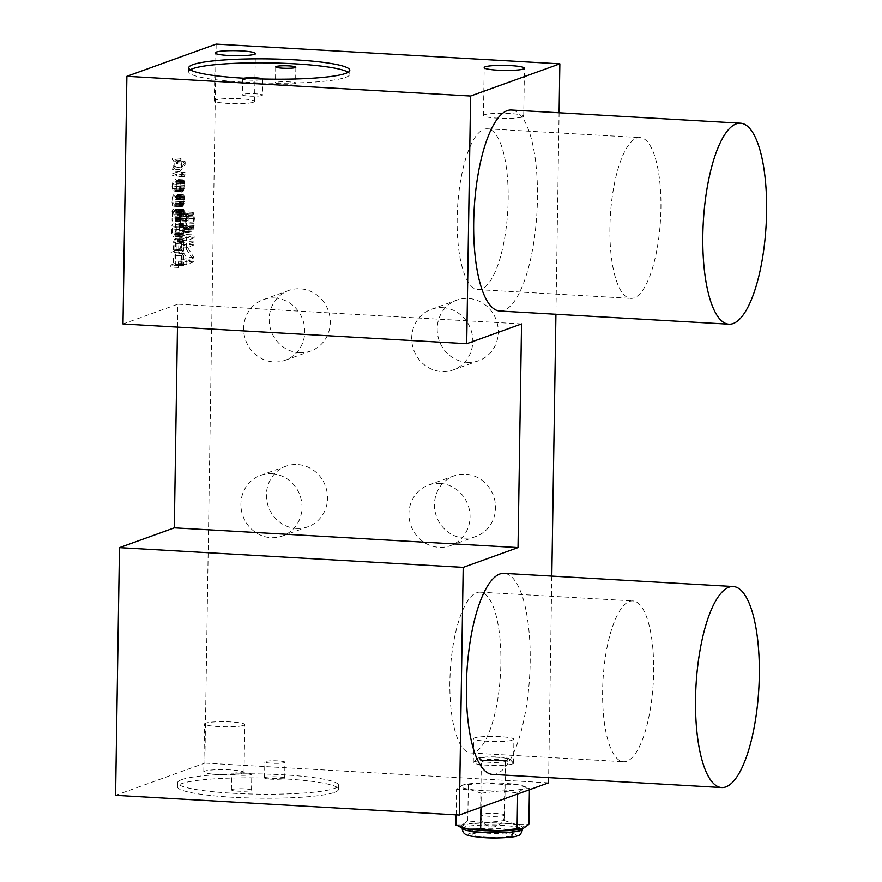 <?xml version="1.0" encoding="UTF-8"?>
<svg xmlns="http://www.w3.org/2000/svg" width="882" height="882" viewBox="0 0 882 882"><rect width="100%" height="100%" fill="white"/><g stroke="black" fill="none" stroke-linecap="round" stroke-linejoin="round"><path stroke-width="0.66" stroke-dasharray="4.41 3.31" d="M174.195 160.844L177.084 162.784L174.107 166.841L174.195 160.844L181.835 161.285L181.736 167.282L174.107 166.841M181.736 167.282L184.713 163.225L177.084 162.784M184.713 163.225L181.835 161.285M185.176 161.737L185.132 164.405L179.95 171.571L179.972 169.576L181.295 167.767L181.405 161.108L180.126 160.248L180.16 158.253L185.176 161.737L177.536 161.296L172.519 157.812L172.486 159.807L173.765 160.678L173.666 167.326L172.343 169.135L172.31 171.13L177.491 163.964L177.536 161.296M177.491 163.964L185.132 164.405M177.469 327.09L177.822 304.18L122.995 323.97M216.145 44.1L204.845 763.084L115.586 795.299M173.225 264.137L170.832 264.997L170.799 266.992L175.904 265.151L176.091 253.167L175.441 253.399L175.286 263.387L173.875 263.894L174.008 255.24L173.357 255.482L173.225 264.137L180.854 264.578L180.997 255.923L173.357 255.482M175.452 238.835L174.371 239.231L173.567 241.833L173.346 249.529L171.064 250.345L171.031 252.351L176.135 250.51L176.18 240.896L175.452 238.835L183.092 239.276L183.511 240.113L175.871 239.684M172.74 225.913L172.773 223.918L172.222 224.447L171.527 227.347L171.626 234.921L173.004 236.74L175.176 235.626L176.312 231.9L176.224 224.326L175.264 223.014L175.805 230.434L174.658 234.16L173.037 234.744L172.288 234.017L172.409 226.365L180.38 226.354L172.409 226.365M172.233 210.544L172.067 220.533L172.707 221.294L172.299 212.838L173.302 210.82L173.986 215.539L174.912 211.228L175.573 210.324L175.893 210.875L175.86 219.497L176.444 210.015L175.386 208.747L174.261 211.46L173.754 209.332L172.563 209.762L172.233 210.544L179.862 210.985L180.534 209.751L172.894 209.31M173.809 206.333L175.661 204.999L176.797 201.283L176.565 195.738L174.967 193.996L173.445 194.878L172.332 197.27L171.836 201.085L172.519 205.473L173.809 206.333L181.438 206.774L173.269 206.201M172.067 186.444L173.181 191.339L175.011 191.339L176.334 189.531L177.095 182.64L176.477 180.215L175.198 179.355L172.905 181.505L172.067 186.444L179.708 186.874L179.84 184.845L172.21 184.404M177.37 171.946L172.266 173.787L172.233 175.794L176.466 174.261L175.672 176.532L176.543 176.224L177.37 171.946L185 172.387L184.977 174.382L177.337 173.952M185.176 258.823L178.495 261.237L178.451 264.236L186.102 261.469L186.179 256.982L179.862 246.85L186.367 244.49L186.422 241.503L178.77 244.259L178.693 248.757L185.176 258.823L192.816 259.264L186.334 249.187L178.693 248.757M186.532 234.513L178.881 237.269L178.826 240.268L186.477 237.501L186.532 234.513L194.161 234.943L194.117 237.942L186.477 237.501M181.152 216.09L181.196 213.102L180.38 213.896L179.333 218.24L179.487 229.607L180.104 231.371L181.549 232.341L184.812 230.665L186.51 225.075L186.367 213.72L184.944 211.746L185.738 222.881L185.198 226.553L184.029 228.46L181.593 229.342L180.479 228.251L180.656 216.774L181.152 216.09L188.792 216.531L188.296 217.204L180.656 216.774M521.538 323.915L177.822 304.18M559.089 112.764L555.925 314.246M551.801 576.111L548.637 777.593M499.796 311.026A100.669 31.443 93.3 0 0 503.997 310.387A100.669 31.443 93.3 0 0 537.27 205.66A100.669 31.443 93.3 0 0 511.34 110.018M492.52 774.374A100.669 31.443 93.3 0 0 496.72 773.723A100.669 31.443 93.3 0 0 529.994 669.008A100.669 31.443 93.3 0 0 504.063 573.366M548.56 782.819L204.845 763.084M464.483 538.108A32.215 30.33 -109.8 0 0 475.927 536.454A32.215 30.33 -109.8 0 0 495.078 501.803A32.215 30.33 -109.8 0 0 465.487 474.207A32.215 30.33 -109.8 0 0 454.054 475.861A32.215 30.33 -109.8 0 0 434.903 510.513A32.215 30.33 -109.8 0 0 464.483 538.108M296.451 528.461A32.215 30.33 -109.8 0 0 307.884 526.808A32.215 30.33 -109.8 0 0 327.046 492.156A32.215 30.33 -109.8 0 0 297.454 464.56A32.215 30.33 -109.8 0 0 286.022 466.214A32.215 30.33 -109.8 0 0 266.86 500.866A32.215 30.33 -109.8 0 0 296.451 528.461M299.207 352.712A32.215 30.33 -109.8 0 0 310.651 351.058A32.215 30.33 -109.8 0 0 329.802 316.406A32.215 30.33 -109.8 0 0 300.211 288.8A32.215 30.33 -109.8 0 0 288.778 290.454A32.215 30.33 -109.8 0 0 269.627 325.105A32.215 30.33 -109.8 0 0 299.207 352.712M467.251 362.359A32.215 30.33 -109.8 0 0 478.683 360.705A32.215 30.33 -109.8 0 0 497.845 326.053A32.215 30.33 -109.8 0 0 468.254 298.458A32.215 30.33 -109.8 0 0 456.81 300.112A32.215 30.33 -109.8 0 0 437.659 334.763A32.215 30.33 -109.8 0 0 467.251 362.359M334.355 792.389A80.538 10.121 0.9 0 0 338.501 789.269A80.538 10.121 0.9 0 0 270.972 778.222A80.538 10.121 0.9 0 0 181.593 783.613A80.538 10.121 0.9 0 0 177.447 786.733A80.538 10.121 0.9 0 0 244.975 797.791A80.538 10.121 0.9 0 0 334.355 792.389M243.002 773.271A20.132 2.525 0.9 0 0 244.038 772.489A20.132 2.525 0.9 0 0 227.159 769.732A20.132 2.525 0.9 0 0 204.822 771.077A20.132 2.525 0.9 0 0 203.786 771.86A20.132 2.525 0.9 0 0 220.665 774.628A20.132 2.525 0.9 0 0 243.002 773.271M481.219 793.183L499.466 790.945L517.657 792.808L523.577 788.64L529.432 788.563L526.554 787.295L517.139 784.572L504.78 784.682L486.588 782.819L462.477 785.134L456.556 789.302L468.915 789.192A32.215 4.046 -179.1 0 1 462.377 785.167A32.215 4.046 -179.1 0 1 462.477 785.134A32.215 4.046 -179.1 0 1 486.588 782.819A32.215 4.046 -179.1 0 1 517.139 784.572A32.215 4.046 -179.1 0 1 523.71 786.127A32.215 4.046 -179.1 0 1 523.577 788.64A32.215 4.046 -179.1 0 1 499.466 790.945A32.215 4.046 -179.1 0 1 468.915 789.192L481.219 793.183L480.999 807.206M181.659 779.622A80.538 10.121 -179.1 0 1 271.028 774.22A80.538 10.121 -179.1 0 1 338.556 785.278A80.538 10.121 -179.1 0 1 334.421 788.398A80.538 10.121 -179.1 0 1 245.042 793.789A80.538 10.121 -179.1 0 1 177.514 782.742A80.538 10.121 -179.1 0 1 181.659 779.622M231.911 789.445A10.066 1.268 -179.1 0 1 243.079 788.773A10.066 1.268 -179.1 0 1 251.524 790.151A10.066 1.268 -179.1 0 1 251.006 790.537A10.066 1.268 -179.1 0 1 239.838 791.209A10.066 1.268 -179.1 0 1 231.393 789.831A10.066 1.268 -179.1 0 1 231.911 789.445M265.063 777.472A10.066 1.268 -179.1 0 1 276.242 776.799A10.066 1.268 -179.1 0 1 284.677 778.189A10.066 1.268 -179.1 0 1 284.158 778.574A10.066 1.268 -179.1 0 1 272.99 779.247A10.066 1.268 -179.1 0 1 264.545 777.869A10.066 1.268 -179.1 0 1 265.063 777.472M284.412 762.599A10.066 1.268 0.9 0 0 284.93 762.202A10.066 1.268 0.9 0 0 276.485 760.824A10.066 1.268 0.9 0 0 265.317 761.497A10.066 1.268 0.9 0 0 264.798 761.894A10.066 1.268 0.9 0 0 273.244 763.272A10.066 1.268 0.9 0 0 284.412 762.599M251.26 774.561A10.066 1.268 0.9 0 0 251.778 774.176A10.066 1.268 0.9 0 0 243.333 772.786A10.066 1.268 0.9 0 0 232.164 773.47A10.066 1.268 0.9 0 0 231.646 773.856A10.066 1.268 0.9 0 0 240.08 775.234A10.066 1.268 0.9 0 0 251.26 774.561M243.763 725.346A20.132 2.525 0.9 0 0 244.799 724.563A20.132 2.525 0.9 0 0 227.92 721.796A20.132 2.525 0.9 0 0 205.572 723.152A20.132 2.525 0.9 0 0 204.536 723.924A20.132 2.525 0.9 0 0 221.415 726.691A20.132 2.525 0.9 0 0 243.763 725.346M456.148 814.847L456.556 789.302M517.635 793.976L517.657 792.808M529.421 789.721L529.432 788.563M455.994 825.155L461.848 825.078L467.769 820.899L485.96 822.763L504.206 820.525L504.78 784.682M504.206 820.525L516.51 824.516L528.869 824.405M467.769 820.899L468.331 785.046M523.081 828.529A32.215 4.046 0.9 0 0 523.963 826.5A32.215 4.046 0.9 0 0 516.51 824.516A32.215 4.046 0.9 0 0 502.597 823.149A32.215 4.046 0.9 0 0 485.96 822.763A32.215 4.046 0.9 0 0 471.043 823.468A32.215 4.046 0.9 0 0 461.848 825.078A32.215 4.046 0.9 0 0 460.845 827.151A32.215 4.046 0.9 0 0 461.716 827.581M521.042 828.474A30.197 3.793 0.9 0 0 522.596 827.305A30.197 3.793 0.9 0 0 497.272 823.16A30.197 3.793 0.9 0 0 463.756 825.177A30.197 3.793 0.9 0 0 462.201 826.357A30.197 3.793 0.9 0 0 487.526 830.491A30.197 3.793 0.9 0 0 521.042 828.474M511.373 835.916A20.132 2.525 0.9 0 0 512.409 835.133A20.132 2.525 0.9 0 0 495.519 832.365A20.132 2.525 0.9 0 0 473.182 833.722A20.132 2.525 0.9 0 0 472.146 834.504A20.132 2.525 0.9 0 0 489.025 837.261A20.132 2.525 0.9 0 0 511.373 835.916M473.237 829.719A20.132 2.525 -179.1 0 1 495.585 828.374A20.132 2.525 -179.1 0 1 512.464 831.142A20.132 2.525 -179.1 0 1 511.428 831.913A20.132 2.525 -179.1 0 1 489.091 833.269A20.132 2.525 -179.1 0 1 472.201 830.502A20.132 2.525 -179.1 0 1 473.237 829.719M439.986 483.413A32.215 30.33 70.2 0 1 469.577 511.009A32.215 30.33 70.2 0 1 450.426 545.66A32.215 30.33 70.2 0 1 438.982 547.314A32.215 30.33 70.2 0 1 409.391 519.718A32.215 30.33 70.2 0 1 428.553 485.067A32.215 30.33 70.2 0 1 439.986 483.413M271.954 473.755A32.215 30.33 70.2 0 1 301.545 501.362A32.215 30.33 70.2 0 1 282.383 536.013A32.215 30.33 70.2 0 1 270.95 537.667A32.215 30.33 70.2 0 1 241.359 510.061A32.215 30.33 70.2 0 1 260.51 475.409A32.215 30.33 70.2 0 1 271.954 473.755M274.71 298.006A32.215 30.33 70.2 0 1 304.301 325.612A32.215 30.33 70.2 0 1 285.151 360.264A32.215 30.33 70.2 0 1 273.707 361.918A32.215 30.33 70.2 0 1 244.116 334.311A32.215 30.33 70.2 0 1 263.277 299.66A32.215 30.33 70.2 0 1 274.71 298.006M442.753 307.653A32.215 30.33 70.2 0 1 472.333 335.259A32.215 30.33 70.2 0 1 453.183 369.911A32.215 30.33 70.2 0 1 441.75 371.565A32.215 30.33 70.2 0 1 412.159 343.958A32.215 30.33 70.2 0 1 431.309 309.306A32.215 30.33 70.2 0 1 442.753 307.653M190.292 69.777A80.538 10.121 0.9 0 0 188.682 71.751A80.538 10.121 0.9 0 0 256.21 82.798A80.538 10.121 0.9 0 0 345.59 77.407A80.538 10.121 0.9 0 0 349.735 74.275A80.538 10.121 0.9 0 0 348.181 72.258M243.906 78.233A10.066 1.268 0.9 0 0 243.079 78.454A10.066 1.268 0.9 0 0 242.561 78.84A10.066 1.268 0.9 0 0 251.006 80.218A10.066 1.268 0.9 0 0 262.175 79.545A10.066 1.268 0.9 0 0 262.693 79.159A10.066 1.268 0.9 0 0 262.627 79.005M261.921 95.521A10.066 1.268 -179.1 0 1 250.753 96.204A10.066 1.268 -179.1 0 1 242.307 94.815A10.066 1.268 -179.1 0 1 242.826 94.429A10.066 1.268 -179.1 0 1 254.005 93.757A10.066 1.268 -179.1 0 1 262.439 95.135A10.066 1.268 -179.1 0 1 261.921 95.521M295.073 83.558A10.066 1.268 -179.1 0 1 283.905 84.231A10.066 1.268 -179.1 0 1 275.471 82.853A10.066 1.268 -179.1 0 1 275.989 82.467A10.066 1.268 -179.1 0 1 287.157 81.783A10.066 1.268 -179.1 0 1 295.591 83.173A10.066 1.268 -179.1 0 1 295.073 83.558M253.553 102.224A20.132 2.525 0.9 0 0 254.589 101.441A20.132 2.525 0.9 0 0 237.699 98.685A20.132 2.525 0.9 0 0 215.362 100.03A20.132 2.525 0.9 0 0 214.326 100.813A20.132 2.525 0.9 0 0 231.205 103.58A20.132 2.525 0.9 0 0 253.553 102.224M522.662 116.931A20.132 2.525 0.9 0 0 523.699 116.148A20.132 2.525 0.9 0 0 506.819 113.392A20.132 2.525 0.9 0 0 484.472 114.737A20.132 2.525 0.9 0 0 483.435 115.52A20.132 2.525 0.9 0 0 500.315 118.276A20.132 2.525 0.9 0 0 522.662 116.931M180.997 255.923L181.648 255.681L181.505 264.335L182.916 263.828L183.081 253.84L183.732 253.608L183.544 265.592L178.44 267.433L178.473 265.438L170.832 264.997M178.473 265.438L180.854 264.578M178.44 267.433L170.799 266.992M183.544 265.592L175.904 265.151M183.732 253.608L176.091 253.167M183.081 253.84L175.441 253.399M182.916 263.828L175.286 263.387M181.505 264.335L173.875 263.894M181.648 255.681L174.008 255.24M183.511 240.113L183.776 250.94L178.671 252.781L178.704 250.786L180.975 249.97L181.207 242.274L182.772 239.055L175.132 238.625M182.331 239.22L174.702 238.779M182.001 239.661L174.371 239.231M181.56 240.819L173.919 240.378M181.207 242.274L173.567 241.833M181.075 243.972L173.434 243.531M180.975 249.97L173.346 249.529M178.704 250.786L171.064 250.345M178.671 252.781L171.031 252.351M183.776 250.94L176.135 250.51M183.897 242.958L176.257 242.517M183.809 241.326L176.18 240.896M181.725 243.41L181.626 249.727L183.258 249.143L183.059 241.271L182.078 241.624L181.725 243.41L174.096 242.969L174.779 240.731L175.628 241.425L175.617 248.702L173.997 249.297L174.096 242.969M173.997 249.297L181.626 249.727M183.258 249.143L175.617 248.702M183.357 242.815L175.716 242.385M183.269 241.855L175.628 241.425M183.059 241.271L175.419 240.83M182.739 241.062L175.099 240.621M182.409 241.172L174.779 240.731M182.078 241.624L174.449 241.183M181.857 242.374L174.217 241.933M180.049 226.806L179.73 233.543L180.678 235.185L182.739 234.105L183.313 232.242L182.905 223.455L184.14 227.644L183.258 235.24L182.265 236.596L180.104 237.049L179.068 234.105L179.035 229.485L180.413 224.359L172.773 223.918M180.413 224.359L180.38 226.354M179.862 224.888L172.222 224.447M179.41 226.376L171.77 225.935M179.167 227.776L171.527 227.347M179.035 229.485L171.395 229.044M178.991 232.484L171.351 232.043M179.068 234.105L171.428 233.664M179.267 235.362L171.626 234.921M179.685 236.53L172.045 236.1M180.104 237.049L172.464 236.608M180.645 237.181L173.004 236.74M182.265 236.596L174.636 236.155M182.817 236.067L175.176 235.626M183.258 235.24L175.628 234.799M183.721 233.752L176.08 233.311M183.952 232.341L176.312 231.9M184.084 230.643L176.455 230.202M184.14 227.644L176.499 227.203M184.051 226.024L176.411 225.583M183.853 224.767L176.224 224.326M183.445 223.587L175.805 223.157M182.905 223.455L175.264 223.014M182.872 225.45L175.242 225.009M183.191 225.671L175.562 225.23M183.401 226.586L175.761 226.145M183.489 227.876L175.849 227.446M183.434 230.875L175.805 230.434M183.313 232.242L175.672 231.812M183.081 233.322L175.441 232.881M182.739 234.105L175.099 233.664M182.298 234.59L174.658 234.16M180.678 235.185L173.037 234.744M180.248 235.009L172.607 234.568M179.928 234.458L172.288 234.017M179.73 233.543L172.089 233.102M179.641 232.242L172.001 231.812M179.685 229.254L172.045 228.813M179.818 227.876L172.177 227.446M180.534 209.751L181.394 209.773L181.901 211.9L182.585 209.673L183.665 209.277L184.349 213.995L183.059 220.423L183.533 211.316L182.993 210.842L182.552 211.669L181.626 215.98L181.361 211.768L180.281 211.823L180.347 221.735L179.311 218.791L179.63 212.055L171.99 211.625M179.63 212.055L179.862 210.985M179.399 213.466L171.758 213.025M179.267 214.844L171.626 214.403M179.222 217.501L171.582 217.06M179.311 218.791L171.67 218.361M179.509 220.048L171.869 219.607M179.708 220.963L172.067 220.533M180.027 221.514L172.387 221.073M180.347 221.735L172.707 221.294M180.369 220.07L172.729 219.629M180.16 219.816L172.519 219.375M179.95 219.221L172.31 218.791M179.851 218.604L172.222 218.163M179.774 216.972L172.133 216.531M179.807 214.976L172.166 214.535M179.939 213.268L172.299 212.838M180.06 212.573L172.42 212.132M180.281 211.823L172.651 211.382M180.501 211.415L172.872 210.974M180.942 211.261L173.302 210.82M181.361 211.768L173.721 211.327M181.571 212.683L173.93 212.242M181.648 214.646L174.008 214.205M181.626 215.98L173.986 215.539M182.056 215.814L174.415 215.384M182.078 214.491L174.438 214.05M182.32 212.408L174.691 211.978M182.552 211.669L174.912 211.228M182.993 210.842L175.364 210.401M183.213 210.765L175.573 210.324M183.533 211.316L175.893 210.875M183.732 212.231L176.091 211.801M183.809 213.863L176.18 213.422M183.798 215.197L176.157 214.756M183.654 216.895L176.025 216.454M183.423 217.975L175.783 217.534M183.092 218.758L175.452 218.317M183.059 220.423L175.43 219.982M183.5 219.927L175.86 219.497M183.952 218.438L176.323 218.008M184.195 217.027L176.554 216.597M184.338 214.668L176.698 214.227M184.349 213.995L176.709 213.554M184.283 211.702L176.643 211.272M184.084 210.456L176.444 210.015M183.665 209.277L176.036 208.836M183.236 209.1L175.606 208.659M183.026 209.177L175.386 208.747M182.585 209.673L174.945 209.232M182.243 210.456L174.614 210.015M181.901 211.9L174.261 211.46M181.714 210.313L174.074 209.883M181.394 209.773L173.754 209.332M180.964 209.596L173.324 209.155M172.563 209.762L180.204 210.203M180.909 206.631L179.553 203.477L179.619 199.486L180.755 195.771L182.607 194.437L183.886 195.297L184.503 197.722L183.302 205.44L182.42 206.421L174.779 205.98M182.42 206.421L181.438 206.774M182.971 205.892L175.331 205.451M183.302 205.44L175.661 204.999M183.743 204.613L176.102 204.183M184.084 203.499L176.444 203.058M184.437 201.724L176.797 201.283M184.581 199.685L176.94 199.244M184.503 197.722L176.863 197.292M184.195 196.179L176.565 195.738M183.886 195.297L176.246 194.856M183.467 194.79L175.827 194.349M183.147 194.569L175.507 194.139M182.607 194.437L174.967 193.996M181.626 194.79L173.997 194.349M181.086 195.319L173.445 194.878M180.755 195.771L173.115 195.33M180.303 196.587L172.674 196.157M179.972 197.711L172.332 197.27M179.619 199.486L171.979 199.045M179.476 201.526L171.836 201.085M179.553 203.477L171.913 203.047M179.851 205.032L172.21 204.591M180.16 205.914L172.519 205.473M180.59 206.421L172.949 205.98M182.342 204.789L183.665 202.662L184.029 199.883L183.754 197.336L182.475 196.135L181.053 196.984L180.016 201.328L180.931 204.966L182.342 204.789L173.291 204.536L172.519 199.189L173.423 196.543L174.834 195.705L176.113 196.895L176.4 199.442L176.025 202.221L174.702 204.359M175.353 203.786L182.993 204.227M183.665 202.662L176.025 202.221M183.897 201.581L176.257 201.14M184.029 199.883L176.4 199.442M183.952 198.252L176.312 197.822M183.754 197.336L176.113 196.895M183.114 196.234L175.485 195.804M182.475 196.135L174.834 195.705M181.714 196.41L174.074 195.98M181.053 196.984L173.423 196.543M180.38 198.549L172.751 198.108M180.149 199.63L172.519 199.189M180.016 201.328L172.376 200.887M180.104 202.959L172.464 202.518M180.303 203.874L172.663 203.433M180.931 204.966L173.291 204.536M181.582 205.065L173.941 204.635M174.03 191.692L181.67 192.122L180.391 191.262L179.785 188.836L172.144 188.395M179.785 188.836L179.708 186.874M180.082 190.38L172.442 189.95M180.391 191.262L172.751 190.832M180.81 191.769L173.181 191.339M181.141 191.989L173.5 191.548M179.84 184.845L181.317 180.667L182.839 179.796L184.118 180.656L184.801 185.044L183.533 190.799L182.651 191.769L175.011 191.339M182.651 191.769L181.67 192.122M183.202 191.24L175.562 190.81M183.533 190.799L175.893 190.358M183.974 189.972L176.334 189.531M184.316 188.858L176.676 188.417M184.669 187.072L177.028 186.631M184.801 185.044L177.172 184.603M184.724 183.081L177.095 182.64M184.426 181.538L176.786 181.097M184.118 180.656L176.477 180.215M183.699 180.149L176.058 179.708M183.379 179.928L175.739 179.487M182.839 179.796L175.198 179.355M181.857 180.149L174.228 179.708M181.317 180.667L173.677 180.237M180.986 181.119L173.346 180.689M180.534 181.946L172.905 181.505M180.193 183.059L172.563 182.618M182.563 190.148L183.897 188.009L184.261 185.231L183.974 182.684L182.706 181.494L181.284 182.331L180.38 184.977L180.534 189.233L181.802 190.424L173.522 189.884L172.607 186.245L173.644 181.901L175.716 181.152L176.543 183.169L176.257 187.579L174.934 189.707M175.584 189.145L183.224 189.586M183.897 188.009L176.257 187.579M184.129 186.94L176.488 186.499M184.261 185.231L176.62 184.79M184.184 183.61L176.543 183.169M183.974 182.684L176.345 182.254M183.346 181.593L175.716 181.152M182.706 181.494L175.066 181.053M181.946 181.769L174.305 181.328M181.284 182.331L173.644 181.901M180.612 183.908L172.982 183.467M180.38 184.977L172.74 184.536M180.248 186.686L172.607 186.245M180.325 188.307L172.696 187.866M180.534 189.233L172.894 188.792M181.163 190.325L173.522 189.884M181.802 190.424L174.173 189.983M184.977 174.382L184.184 176.654L183.313 176.973L184.106 174.702L179.873 176.224L179.906 174.228L172.266 173.787M179.906 174.228L185 172.387M179.873 176.224L172.233 175.794M184.106 174.702L176.466 174.261M183.313 176.973L175.672 176.532M184.184 176.654L176.543 176.224M179.95 171.571L172.31 171.13M179.972 169.576L172.343 169.135M181.295 167.767L173.666 167.326M181.405 161.108L173.765 160.678M180.126 160.248L172.486 159.807M180.16 158.253L172.519 157.812M186.334 249.187L186.4 244.7L194.051 241.933L194.007 244.931L187.491 247.28L193.808 257.412L193.742 261.91L186.091 264.666L186.135 261.678L178.495 261.237M186.135 261.678L192.816 259.264M186.091 264.666L178.451 264.236M193.742 261.91L186.102 261.469M193.808 257.412L186.179 256.982M187.491 247.28L179.862 246.85M194.007 244.931L186.367 244.49M194.051 241.933L186.422 241.503M186.4 244.7L178.77 244.259M194.117 237.942L186.466 240.709L186.51 237.71L178.881 237.269M186.51 237.71L194.161 234.943M186.466 240.709L178.826 240.268M188.296 217.204L187.811 227.313L189.233 229.783L192.331 228.162L193.18 225.373L193.445 218.824L192.585 212.187L194.007 214.15L194.426 218.471L193.114 229.871L191.626 231.889L188.373 232.572L186.83 228.162L186.775 221.228L187.337 216.564L188.836 213.532L181.196 213.102M188.836 213.532L188.792 216.531M188.009 214.326L180.38 213.896M187.337 216.564L179.696 216.123M186.973 218.681L179.333 218.24M186.775 221.228L179.134 220.798M186.697 225.726L179.068 225.285M186.83 228.162L179.189 227.721M187.116 230.048L179.487 229.607M187.745 231.801L180.104 231.371M188.373 232.572L180.733 232.131M189.178 232.771L181.549 232.341M191.626 231.889L183.985 231.459M192.441 231.095L184.812 230.665M193.114 229.871L185.474 229.43M193.797 227.633L186.157 227.192M194.15 225.516L186.51 225.075M194.349 222.959L186.719 222.529M194.426 218.471L186.786 218.03M194.305 216.035L186.664 215.594M194.007 214.15L186.367 213.72M193.39 212.386L185.749 211.956M192.585 212.187L184.944 211.746M192.53 215.186L184.9 214.745M193.015 215.506L185.374 215.065M193.312 216.884L185.672 216.443M193.445 218.824L185.804 218.383M193.379 223.311L185.738 222.881M193.18 225.373L185.54 224.932M192.838 226.983L185.198 226.553M192.331 228.162L184.691 227.721M191.67 228.901L184.029 228.46M189.233 229.783L181.593 229.342M188.583 229.518L180.942 229.077M188.109 228.692L180.479 228.251M187.811 227.313L180.171 226.872M187.679 225.373L180.038 224.932M187.745 220.875L180.115 220.445M187.943 218.824L180.303 218.383M504.89 761.574A12.083 1.521 0.9 0 0 505.419 761.298A12.083 1.521 0.9 0 0 505.518 761.111A12.083 1.521 0.9 0 0 495.386 759.457A12.083 1.521 0.9 0 0 481.98 760.262A12.083 1.521 0.9 0 0 481.352 760.725A12.083 1.521 0.9 0 0 481.451 760.923A12.083 1.521 0.9 0 0 492.244 762.412A12.083 1.521 0.9 0 0 504.89 761.574M480.095 758.156A14.09 1.775 -179.1 0 1 496.621 757.241A14.09 1.775 -179.1 0 1 507.437 759.369A14.09 1.775 -179.1 0 1 506.83 759.689A14.09 1.775 -179.1 0 1 492.079 760.659A14.09 1.775 -179.1 0 1 479.488 758.928A14.09 1.775 -179.1 0 1 480.095 758.156M508.815 759.799A16.185 2.029 0.9 0 0 509.52 758.917A16.185 2.029 0.9 0 0 495.056 756.921A16.185 2.029 0.9 0 0 478.121 758.046A16.185 2.029 0.9 0 0 477.416 758.41A16.185 2.029 0.9 0 0 489.852 760.846A16.185 2.029 0.9 0 0 508.815 759.799M512.497 763.933A20.132 2.525 0.9 0 0 513.533 763.162A20.132 2.525 0.9 0 0 513.379 762.831A20.132 2.525 0.9 0 0 495.386 760.35A20.132 2.525 0.9 0 0 474.307 761.75A20.132 2.525 0.9 0 0 473.436 762.202A20.132 2.525 0.9 0 0 473.27 762.522A20.132 2.525 0.9 0 0 490.16 765.289A20.132 2.525 0.9 0 0 512.497 763.933M512.872 740.053A20.132 2.525 0.9 0 0 513.908 739.27A20.132 2.525 0.9 0 0 497.029 736.503A20.132 2.525 0.9 0 0 474.681 737.859A20.132 2.525 0.9 0 0 473.645 738.631A20.132 2.525 0.9 0 0 490.535 741.398A20.132 2.525 0.9 0 0 512.872 740.053M602.627 690.529A80.538 25.159 93.3 0 0 623.519 761.728A80.538 25.159 93.3 0 0 653.639 672.117A80.538 25.159 93.3 0 0 632.747 600.918A80.538 25.159 93.3 0 0 602.627 690.529M449.875 681.753A80.538 25.159 93.3 0 0 470.756 752.952A80.538 25.159 93.3 0 0 500.877 663.352A80.538 25.159 93.3 0 0 479.984 592.153A80.538 25.159 93.3 0 0 449.875 681.753M457.152 218.416A80.538 25.159 93.3 0 0 478.033 289.616A80.538 25.159 93.3 0 0 508.153 200.005A80.538 25.159 93.3 0 0 487.272 128.805A80.538 25.159 93.3 0 0 457.152 218.416M609.914 227.181A80.538 25.159 93.3 0 0 630.795 298.381A80.538 25.159 93.3 0 0 660.916 208.78A80.538 25.159 93.3 0 0 640.023 137.581A80.538 25.159 93.3 0 0 609.914 227.181M462.168 828.352A30.197 3.793 -179.1 0 1 463.723 827.184A30.197 3.793 -179.1 0 1 497.239 825.155A30.197 3.793 -179.1 0 1 522.563 829.301M515.187 836.136A24.156 3.032 -179.1 0 1 484.626 837.58A24.156 3.032 -179.1 0 1 469.356 833.501A24.156 3.032 -179.1 0 1 499.929 832.057A24.156 3.032 -179.1 0 1 515.187 836.136M504.041 815.497A12.083 1.521 0.9 0 0 504.669 815.034A12.083 1.521 0.9 0 0 496.412 813.469A12.083 1.521 0.9 0 0 481.131 814.185A12.083 1.521 0.9 0 0 480.514 814.659A12.083 1.521 0.9 0 0 488.76 816.225A12.083 1.521 0.9 0 0 504.041 815.497M338.501 789.269L338.556 785.278M284.677 778.189L284.93 762.202M264.545 777.869L264.798 761.894M251.524 790.151L251.778 774.176M231.393 789.831L231.646 773.856M177.447 786.733L177.514 782.742M244.038 772.489L244.799 724.563M203.786 771.86L204.536 723.924M523.71 786.127L526.554 787.295M522.596 827.305L522.574 828.705M462.201 826.357L462.179 827.757M512.464 831.142L512.409 835.133M472.201 830.502L472.146 834.504M450.426 545.66L475.927 536.454M428.553 485.067L454.054 475.861M282.383 536.013L307.884 526.808M260.51 475.409L286.022 466.214M285.151 360.264L310.651 351.058M263.277 299.66L288.778 290.454M453.183 369.911L478.683 360.705M431.309 309.306L456.81 300.112M349.735 74.275L349.79 70.284M242.561 78.84L242.307 94.815M262.693 79.159L262.439 95.135M275.713 66.878L275.471 82.853M295.845 67.186L295.591 83.173M188.682 71.751L188.748 67.76M254.589 101.441L255.339 53.515M214.326 100.813L215.076 52.876M523.699 116.148L524.448 68.223M483.435 115.52L484.196 67.583M505.518 761.111L504.669 815.034A12.083 12.083 0 0 1 491.891 826.908A12.083 12.083 0 0 1 480.514 814.659L481.352 760.725M505.419 761.298L507.437 759.369M509.52 758.917L513.379 762.831M513.533 763.162L513.908 739.27M473.27 762.522L473.645 738.631M477.416 758.41L473.436 762.202M481.451 760.923L479.488 758.928M470.756 752.952L623.519 761.728M479.984 592.153L632.747 600.918M478.033 289.616L630.795 298.381M487.272 128.805L640.023 137.581"/><path stroke-width="1.32" d="M548.637 777.593L548.56 782.819L459.302 815.034L115.586 795.299L119.478 547.645L174.316 527.855L177.469 327.09M174.316 527.855L518.021 547.59L521.538 323.915L466.699 343.704L122.995 323.97L126.887 76.315L216.145 44.1L559.85 63.835L559.089 112.764M466.699 343.704L470.591 96.05L559.85 63.835M555.925 314.246L551.801 576.111M459.302 815.034L463.193 567.38L119.478 547.645M518.021 547.59L463.193 567.38M740.472 123.182L511.34 110.018A100.669 31.443 93.3 0 0 507.139 110.669A100.669 31.443 93.3 0 0 473.866 215.384A100.669 31.443 93.3 0 0 499.796 311.026L728.94 324.179A100.669 31.443 93.3 0 0 733.14 323.54A100.669 31.443 93.3 0 0 766.414 218.824A100.669 31.443 93.3 0 0 740.472 123.182A100.669 31.443 93.3 0 0 736.272 123.822A100.669 31.443 93.3 0 0 702.998 228.548A100.669 31.443 93.3 0 0 728.94 324.179M733.196 586.519L504.063 573.366A100.669 31.443 93.3 0 0 499.851 574.006A100.669 31.443 93.3 0 0 466.578 678.732A100.669 31.443 93.3 0 0 492.52 774.374L721.652 787.527A100.669 31.443 93.3 0 0 725.853 786.887A100.669 31.443 93.3 0 0 759.126 682.161A100.669 31.443 93.3 0 0 733.196 586.519A100.669 31.443 93.3 0 0 728.995 587.169A100.669 31.443 93.3 0 0 695.722 691.885A100.669 31.443 93.3 0 0 721.652 787.527M126.887 76.315L470.591 96.05M192.893 64.64A80.538 10.121 -179.1 0 1 282.262 59.237A80.538 10.121 -179.1 0 1 349.79 70.284A80.538 10.121 -179.1 0 1 345.645 73.404A80.538 10.121 -179.1 0 1 256.276 78.807A80.538 10.121 -179.1 0 1 188.748 67.76A80.538 10.121 -179.1 0 1 192.893 64.64M216.112 52.104A20.132 2.525 -179.1 0 1 238.46 50.748A20.132 2.525 -179.1 0 1 255.339 53.515A20.132 2.525 -179.1 0 1 254.303 54.298A20.132 2.525 -179.1 0 1 231.955 55.643A20.132 2.525 -179.1 0 1 215.076 52.876A20.132 2.525 -179.1 0 1 216.112 52.104M485.232 66.8A20.132 2.525 -179.1 0 1 507.569 65.455A20.132 2.525 -179.1 0 1 524.448 68.223A20.132 2.525 -179.1 0 1 523.412 68.994A20.132 2.525 -179.1 0 1 501.075 70.351A20.132 2.525 -179.1 0 1 484.196 67.583A20.132 2.525 -179.1 0 1 485.232 66.8M480.999 807.206L480.657 829.036L468.287 829.135L455.994 825.155L456.148 814.847M529.421 789.721L528.869 824.405L522.949 828.584L517.095 828.661L517.635 793.976M517.095 828.661L498.837 830.888L480.657 829.036M458.872 826.423L461.716 827.581A32.215 4.046 0.9 0 0 468.287 829.135A32.215 4.046 0.9 0 0 482.2 830.513A32.215 4.046 0.9 0 0 498.837 830.888A32.215 4.046 0.9 0 0 513.754 830.183A32.215 4.046 0.9 0 0 522.949 828.584M348.181 72.258A80.538 10.121 0.9 0 0 274.258 62.997A80.538 10.121 0.9 0 0 192.827 68.631A80.538 10.121 0.9 0 0 190.292 69.777M276.231 66.481A10.066 1.268 0.9 0 0 275.713 66.878A10.066 1.268 0.9 0 0 284.158 68.256A10.066 1.268 0.9 0 0 295.327 67.583A10.066 1.268 0.9 0 0 295.845 67.186A10.066 1.268 0.9 0 0 287.411 65.808A10.066 1.268 0.9 0 0 276.231 66.481M262.627 79.005A10.066 1.268 0.9 0 0 254.644 77.792A10.066 1.268 0.9 0 0 243.906 78.233M522.574 828.705L522.563 829.301A30.197 3.793 -179.1 0 1 521.008 830.469A30.197 3.793 -179.1 0 1 487.492 832.498A30.197 3.793 -179.1 0 1 462.168 828.352L462.179 827.757M522.563 829.301C521.35 833.655 519.608 835.827 517.337 835.816C515.441 837.216 497.239 838.639 483.931 837.591C468.397 836.004 462.929 835.938 462.168 828.352"/></g></svg>
